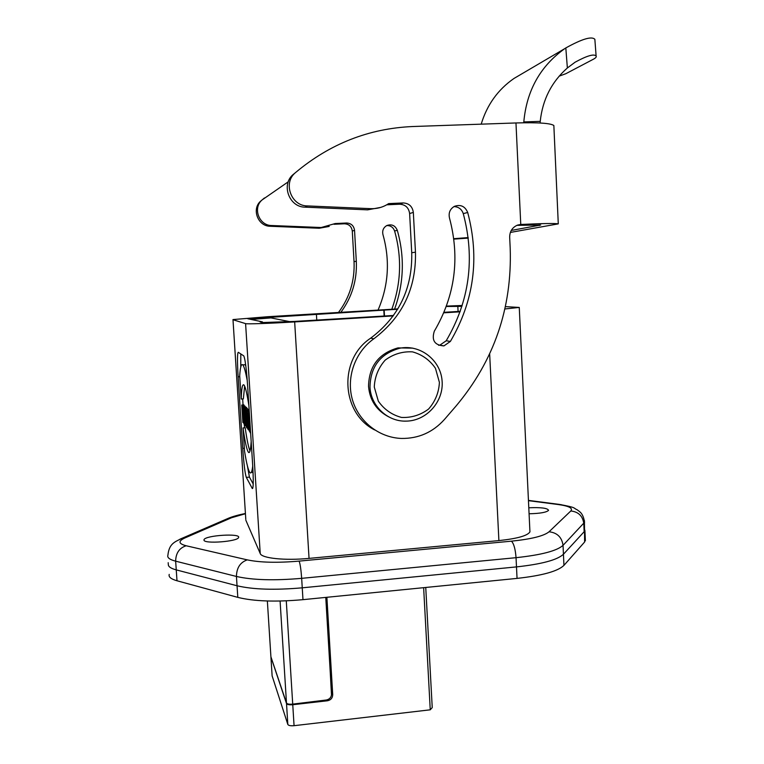 <?xml version="1.0" encoding="UTF-8"?>
<svg xmlns="http://www.w3.org/2000/svg" width="764" height="764" viewBox="0 0 764 764"><rect width="100%" height="100%" fill="white"/><g stroke="black" fill="none" stroke-linecap="round" stroke-linejoin="round"><path stroke-width="1.15" d="M423.638 587.678L430.247 709.813L432.233 707.598L425.749 587.468M331.5 695.001L326.123 597.362M270.972 657.164L286.519 703.577C287.226 704.618 289.308 705 292.755 704.723L327.479 700.769C330.831 700.053 332.579 698.01 332.712 694.638L326.887 597.286M430.247 709.813L294.064 725.685C290.616 725.972 288.534 725.561 287.827 724.473L272.118 675.863M325.76 597.4L331.547 693.884C331.423 697.226 329.685 699.27 326.352 700.005L292.717 704.121C289.269 704.427 287.188 704.064 286.49 703.023L270.905 656.782M262.491 322.589L262.444 321.873L247.794 318.75L397.624 309.248M393.527 315.465L294.493 321.424L262.329 322.561L260.171 322.007L262.444 321.873M446.281 306.479L461.905 306.383M460.234 311.33L443.979 312.323M529.872 530.35L529.939 531.878C527.552 535.745 517.199 538.649 498.892 540.597L309.048 558.389C285.096 560.747 261.594 558.283 260.228 553.547L245.588 323.621C246.696 324.213 270.313 323.411 294.665 321.911L393.212 315.904M443.769 312.82L460.062 311.827M504.918 308.962L519.262 307.434L505.434 306.631M462.191 305.476L446.415 306.106M397.834 308.904L267.877 316.707L232.982 319.562L245.798 519.367M245.588 323.621L232.934 319.705M252.311 319.352L270.991 317.91L289.967 321.692M384.483 316.009L384.158 310.06M383.805 310.031L384.139 316.029M316.411 314.128L316.764 320.068M528.793 507.783C541.027 507.258 547.616 508.108 548.562 510.342C546.527 512.377 540.033 513.523 529.08 513.771M203.978 540.119L204.017 539.709C205.058 535.344 241.071 533.052 238.569 537.503C237.938 541.561 203.912 544.149 203.978 540.119M260.228 553.547L245.855 520.236M583.973 527.695L584.918 530.522L584.154 531.715L563.44 554.244C557.424 559.926 541.771 564.147 516.493 566.898L302.248 587.822C274.773 590.238 253.037 589.55 237.05 585.759L176.255 569.887L237.05 585.759L236.439 576.457L175.653 561.177L176.255 569.887C171.155 568.531 168.519 566.84 168.338 564.816L168.185 562.686M584.431 520.571L584.613 542.01L563.947 565.37C557.949 571.252 542.316 575.598 517.047 578.396L302.974 599.664C275.517 602.108 253.801 601.344 237.805 597.372L177 580.764C170.993 579.064 168.405 576.935 169.226 574.375M177 580.764L176.255 569.887C171.155 568.531 168.519 566.84 168.338 564.816M528.44 500.391L559.382 504.402C577.746 507.84 572.551 507.821 577.288 509.855C578.978 511.508 583.037 512.338 584.556 522.309L563.039 545.343L563.44 554.244C557.424 559.926 541.771 564.147 516.493 566.898L302.248 587.822C274.773 590.238 253.037 589.55 237.05 585.759L237.805 597.372M563.947 565.37L563.44 554.244L584.154 531.715L583.791 523.464C582.693 515.948 578.367 511.784 570.813 510.973C573.134 508.175 568.97 506.026 558.322 504.546L528.459 500.668M243.697 355.833L243.754 355.881C245.12 358.746 246.4 368.649 247.603 385.581L252.645 464.56C253.543 480.432 253.438 488.435 252.33 488.578L246.304 477.376C245.015 473.594 243.831 463.91 242.732 448.353L238.129 376.824C237.232 361.372 237.279 353.188 238.263 352.29L243.697 355.833M253.218 483.965L249.436 477.118L247.393 465.849M244.509 427.84L244.27 424.03M243.047 404.949L242.656 398.923M240.746 367.102L240.803 353.942M247.259 380.663C245.531 371.428 244.031 366.157 242.751 364.848C241.271 363.549 240.259 367.169 239.695 375.716L241.195 399.028L243.353 398.865L244.633 386.126M245.807 365.927L245.015 364.695L243.792 364.781M252.225 472.467L253.075 472.715M250.009 450.989C248.52 447.561 246.915 439.825 245.206 427.783L243.047 427.945L244.537 451.113C246.533 463.576 248.348 470.758 249.971 472.658C251.136 473.823 252.063 471.627 252.741 466.05M244.977 406.887L244.862 405.971L242.665 406.123L243.21 414.527L242.35 413.439L241.758 405.035L242.876 422.454L242.398 414.212L243.258 415.31L243.859 423.781L242.665 406.123M244.05 406.028L243.926 404.882L241.758 405.035M245.721 407.393L245.616 406.849L243.41 407.002L243.983 423.953L243.897 419.598L244.661 420.611L245.187 425.586L243.41 407.002M246.361 410.889L248.634 410.726L247.574 408.75L245.33 408.912L246.973 428.021L246.314 410.077L245.33 408.912M249.074 411.261L248.988 410.755L246.705 410.927L247.937 429.339L246.705 410.927M247.221 408.778L246.361 407.346L244.146 407.508L245.311 425.768L244.824 417.316L245.406 418.051L246.342 427.171L244.795 408.282L244.146 407.508M241.195 399.028C241.529 388.437 242.436 383.748 243.917 384.941C245.301 386.412 246.953 393.288 248.883 405.579M251.175 441.544C250.659 449.986 249.761 453.587 248.491 452.336C246.867 450.34 245.053 442.213 243.047 427.945M244.919 406.037L242.723 406.19M243.716 422.473L242.933 422.53M243.983 404.949L241.816 405.101M243.133 413.381L242.35 413.439M244.05 424.039L244.977 423.972M243.506 408.043L244.595 419.789L243.869 418.844L243.506 408.043M244.499 418.796L243.869 418.844M243.477 407.078L245.683 406.916M248.577 409.915L246.314 410.077M247.039 428.107L247.803 428.05M249.045 410.831L246.762 410.994M247.249 412.751L249.379 431.288L248.185 412.694L249.226 429.912L247.106 411.404L248.281 429.798L247.249 412.751M248.348 429.884L249.15 429.826M247.106 411.404L249.245 411.242M247.173 411.481L249.245 411.338M248.128 412.617L249.322 412.531M248.185 412.694L249.331 412.608M250 423.17L249.456 422.473L250.067 431.851L248.825 419.598L248.902 413.926L249.78 419.637M249.752 419.293L248.854 413.095L249.093 424.841L250.124 432.682L250.306 427.878M249.456 422.473L249.952 422.435M244.776 416.514L244.251 408.377L244.843 409.084L245.378 417.278L244.776 416.514L245.511 416.466M246.151 425.787L245.368 425.844M246.333 418.032L245.464 418.099M246.915 427.124L246.342 427.171M246.037 367.799L247.078 378.352M247.03 377.808L246.094 368.267M246.199 369.213L246.571 372.765M246.514 372.192L246.294 370.091M585.291 539.012L584.613 542.01M438.632 345.309L439.825 345.175L446.205 340.763C469.497 301.035 475.189 258.652 463.271 213.614C461.676 209.116 458.562 206.777 453.921 206.614M374.647 429.941C340.954 412.98 338.442 359.166 370.683 338.166C398.865 316.879 412.541 288.4 411.729 252.741L409.628 213.538C408.74 207.655 405.397 204.542 399.591 204.217L386.737 204.8M380.644 207.416L367.618 209.852L305.065 207.159C289.126 207.235 280.837 184.535 293.214 174.478L295.315 172.76C282.756 182.959 291.17 205.993 307.329 205.917L370.75 208.667C376.595 208.878 382.038 207.522 387.081 204.599L388.656 203.606L403.172 202.947C409.046 203.281 412.436 206.442 413.334 212.411L415.463 252.168C416.284 288.324 402.408 317.203 373.835 338.796C355.088 351.994 346.102 377.301 352.319 399.371C358.497 421.47 379.011 437.638 401.415 438.44C418.491 438.67 432.816 432.357 444.39 419.522L456.06 406.018C494.136 360.579 512.186 307.997 510.199 248.252L509.674 237.212C509.712 231.54 512.214 227.557 517.18 225.246L520.761 224.473L517.82 225.017M467.702 212.497C479.773 258.165 473.995 301.14 450.378 341.432L443.922 345.901C434.62 345.232 431.421 340.324 434.315 331.194C455.077 295.802 460.129 258.051 449.471 217.95C448.392 212.822 450.044 208.944 454.437 206.337C460.644 204.227 465.075 206.28 467.702 212.497L463.271 213.614M510.371 232.428L558.283 223.871C555.237 223.241 542.736 223.441 520.761 224.473L515.967 122.956L412.713 126.528C369.012 128.419 329.972 143.747 295.582 172.53M515.967 122.956C538.085 122.345 550.71 123.195 553.852 125.516L553.9 126.576M523.77 122.765L523.808 121.934L540.234 121.361C542.555 99.645 551.598 81.853 567.365 67.977L575.101 62.199C586.962 55.734 593.953 53.671 596.063 56.001C596.674 56.813 595.882 57.835 593.685 59.067L565.857 73.697L559.143 76.152M540.138 123.004L540.234 121.361M567.365 67.977L565.818 47.941L564.777 48.629C540.301 66.124 526.644 90.553 523.808 121.934M565.818 47.941C582.044 38.945 591.708 36.051 594.803 39.27L594.936 40.311M522.738 73.315L514.01 78.444C497.966 89.569 487.031 104.802 481.196 124.16M516.913 225.361L540.721 225.017L511.269 230.441M468.179 237.585L453.787 238.702M394.596 309.095C403.898 283.253 404.805 256.99 397.299 230.308C395.208 225.466 391.722 223.881 386.832 225.533C383.385 227.577 382.096 230.594 382.955 234.596C390.194 260.467 388.561 285.631 378.046 310.088M340.849 312.323C352.003 297.196 357.16 280.187 356.31 261.278L354.544 230.346C353.827 225.705 351.163 223.26 346.541 223.012L335.167 223.556L321.157 227.519L271.602 225.523C258.996 225.609 252.426 207.798 262.186 199.872L288.257 181.803M334.03 224.272L344.373 223.785C348.938 224.024 351.574 226.44 352.29 231.034L354.038 261.632C354.878 280.493 349.692 297.435 338.481 312.466M264.43 197.971L260.925 200.913C251.27 208.753 257.774 226.364 270.236 226.268L319.257 228.245L329.198 226.44M386.794 225.561C390.633 225.495 393.231 227.309 394.596 230.995C402.055 257.506 401.119 283.597 391.798 309.267M453.845 239.113L468.246 238.12M412.856 348.136L397.987 347.897C378.82 353.34 369.002 366.166 368.525 386.364C369.824 400.298 376.528 410.449 388.656 416.829M369.986 386.985C370.712 405.856 387.472 421.671 405.894 421.126C426.474 421.107 443.999 401.482 442.079 380.739C440.561 359.949 419.971 344.048 399.639 348.26C380.357 353.742 370.473 366.653 369.986 386.985M374.274 386.995L378.333 401.176C384.13 409.437 391.856 414.862 401.501 417.44C411.481 417.889 420.515 415.081 428.604 409.026C435.279 401.396 438.88 392.524 439.405 382.392L435.451 368.296C429.76 360.025 422.11 354.544 412.484 351.86C402.475 351.316 393.374 354.066 385.18 360.121C378.409 367.799 374.78 376.757 374.274 386.995M332.712 694.638L331.843 692.738M327.479 700.769L327.078 699.872M272.137 676.092L270.953 657.498M287.827 724.473L286.519 703.577M294.064 725.685L292.755 704.723M270.924 657.002L267.362 600.981M286.28 600.838L292.717 704.121M280.092 601.039L286.49 703.023M458.085 311.464L457.817 306.211M294.665 321.911L309.048 558.389M489.657 353.894L498.892 540.597M270.752 317.929L270.695 316.869M245.435 513.723L231.578 517.725L184.983 537.913C178.002 541.103 178.404 543.729 186.168 545.763L247.297 559.878C260.104 562.562 277.38 562.972 299.106 561.12L511.45 541.17C531.496 539.088 544.035 535.956 549.058 531.773L570.813 510.973M549.058 531.773C557.185 532.699 561.846 537.216 563.039 545.343C557.013 550.863 541.342 554.97 516.044 557.682L301.665 578.338C301.026 569.505 300.176 563.765 299.106 561.12M517.047 578.396L516.044 557.682C515.385 549.115 513.857 543.605 511.45 541.17M247.297 559.878C240.24 562.285 236.62 567.814 236.439 576.457C252.435 580.096 274.171 580.726 301.665 578.338L302.974 599.664M186.168 545.763C179.33 547.96 175.825 553.098 175.653 561.177C169.646 559.611 167.068 557.634 167.899 555.247C169.15 543.242 175.099 541.877 182.004 538.305L184.983 537.913M561.215 504.651L558.322 504.546M226.727 518.995L231.578 517.725M179.874 539.222L228.77 518.116C232.972 516.407 238.521 514.869 245.416 513.484M252.168 488.349L252.769 488.291M246.304 477.376L249.436 477.118M242.732 448.353L244.356 448.229M238.129 376.824L239.753 376.709M248.825 419.598L249.713 419.531M249.159 424.927L250.067 424.851M247.03 408.119L244.795 408.282M446.205 340.763L450.378 341.432M307.329 205.917L305.065 207.159M370.75 208.667L367.618 209.852M403.172 202.947L399.591 204.217M413.334 212.411L409.628 213.538M415.463 252.168L411.729 252.741M373.835 338.796L370.683 338.166M539.26 225.59L539.231 224.836M394.596 230.995L397.299 230.308M354.038 261.632L356.31 261.278M352.29 231.034L354.544 230.346M344.373 223.785L346.541 223.012M319.257 228.245L321.157 227.519M270.236 226.268L271.602 225.523M261.135 200.722L262.396 199.69M519.262 307.434L529.939 531.878M204.017 539.709L204.064 540.32M245.015 364.695L242.751 364.848M248.491 452.336L249.465 452.259M249.36 413.057L248.854 413.095M584.918 530.522L585.377 540.778M439.825 345.175L443.922 345.901M295.315 172.76L293.214 174.478M558.283 223.871L553.852 125.516M596.111 55.992L594.85 39.26M564.777 48.629L514.01 78.444M262.186 199.872L260.925 200.913M397.987 347.897L399.639 348.26"/></g></svg>

